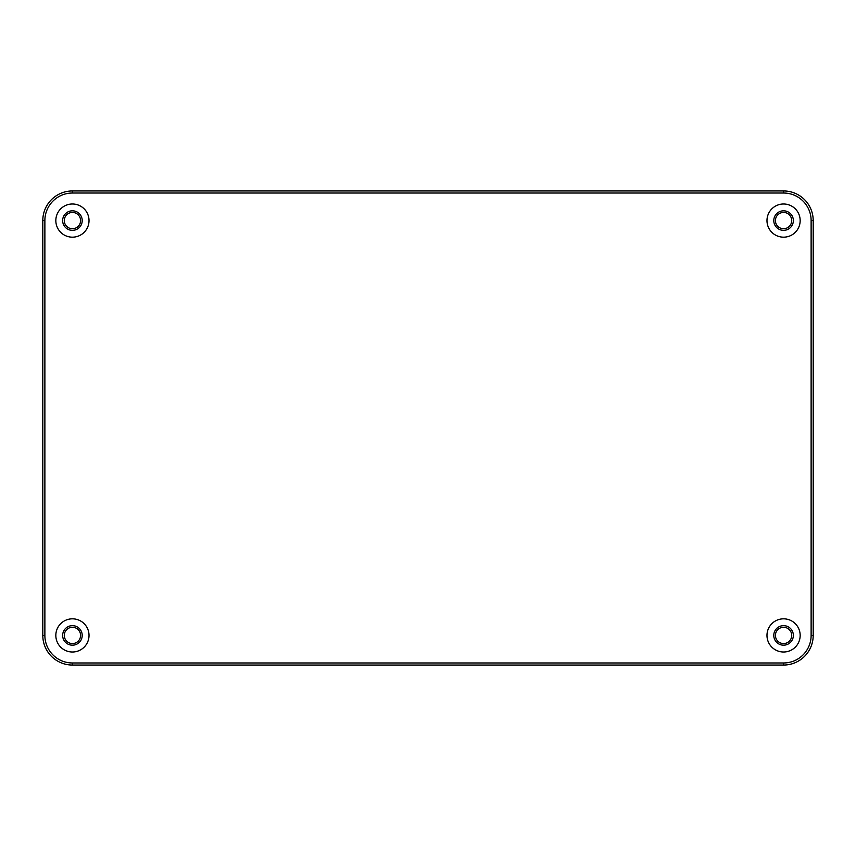 <?xml version="1.0" encoding="UTF-8"?>
<svg xmlns="http://www.w3.org/2000/svg" width="856" height="856" viewBox="0 0 856 856"><rect width="100%" height="100%" fill="white"/><g stroke="black" fill="none" stroke-linecap="round" stroke-linejoin="round"><path stroke-width="1.28" d="M44.876 635.42L42.8 635.42L42.8 220.581L42.8 635.42A29.628 29.628 0 0 0 72.428 665.048L783.572 665.048A29.628 29.628 0 0 0 813.2 635.42L813.2 220.581L813.2 635.42L811.124 635.42L811.124 220.581A27.553 27.553 0 0 0 783.572 193.028L72.428 193.028A27.553 27.553 0 0 0 44.876 220.581L44.876 635.42A27.553 27.553 0 0 0 72.428 662.972L783.572 662.972A27.553 27.553 0 0 0 811.124 635.42M64.286 635.42A8.153 8.153 0 0 1 72.428 627.266A8.153 8.153 0 0 1 80.582 635.42A8.153 8.153 0 0 1 72.428 643.562A8.153 8.153 0 0 1 64.286 635.42M791.714 220.581A8.153 8.153 0 0 1 783.572 228.734A8.153 8.153 0 0 1 775.418 220.581A8.153 8.153 0 0 1 783.572 212.438A8.153 8.153 0 0 1 791.714 220.581M791.714 635.42A8.153 8.153 0 0 0 783.572 627.266A8.153 8.153 0 0 0 775.418 635.42A8.153 8.153 0 0 0 783.572 643.562A8.153 8.153 0 0 0 791.714 635.42M64.286 220.581A8.153 8.153 0 0 0 72.428 228.734A8.153 8.153 0 0 0 80.582 220.581A8.153 8.153 0 0 0 72.428 212.438A8.153 8.153 0 0 0 64.286 220.581M773.792 220.581A9.78 9.78 0 0 0 783.572 230.36A9.78 9.78 0 0 0 793.352 220.581A9.78 9.78 0 0 0 783.572 210.811A9.78 9.78 0 0 0 773.792 220.581M766.976 220.581A16.596 16.596 0 0 0 783.572 237.176A16.596 16.596 0 0 0 800.167 220.581A16.596 16.596 0 0 0 783.572 203.996A16.596 16.596 0 0 0 766.976 220.581M766.976 635.42A16.596 16.596 0 0 1 783.572 618.824A16.596 16.596 0 0 1 800.167 635.42A16.596 16.596 0 0 1 783.572 652.005A16.596 16.596 0 0 1 766.976 635.42M89.024 220.581A16.596 16.596 0 0 1 72.428 237.176A16.596 16.596 0 0 1 55.833 220.581A16.596 16.596 0 0 1 72.428 203.996A16.596 16.596 0 0 1 89.024 220.581M89.024 635.42A16.596 16.596 0 0 0 72.428 618.824A16.596 16.596 0 0 0 55.833 635.42A16.596 16.596 0 0 0 72.428 652.005A16.596 16.596 0 0 0 89.024 635.42M773.792 635.42A9.78 9.78 0 0 0 783.572 645.189A9.78 9.78 0 0 0 793.352 635.42A9.78 9.78 0 0 0 783.572 625.64A9.78 9.78 0 0 0 773.792 635.42M82.208 220.581A9.78 9.78 0 0 0 72.428 210.811A9.78 9.78 0 0 0 62.648 220.581A9.78 9.78 0 0 0 72.428 230.36A9.78 9.78 0 0 0 82.208 220.581M82.208 635.42A9.78 9.78 0 0 1 72.428 645.189A9.78 9.78 0 0 1 62.648 635.42A9.78 9.78 0 0 1 72.428 625.64A9.78 9.78 0 0 1 82.208 635.42M811.124 220.581L813.2 220.581A29.628 29.628 0 0 0 783.572 190.952L72.428 190.952A29.628 29.628 0 0 0 42.8 220.581L44.876 220.581M72.428 662.972L72.428 665.048M783.572 662.972L783.572 665.048M783.572 193.028L783.572 190.952M72.428 193.028L72.428 190.952"/></g></svg>
